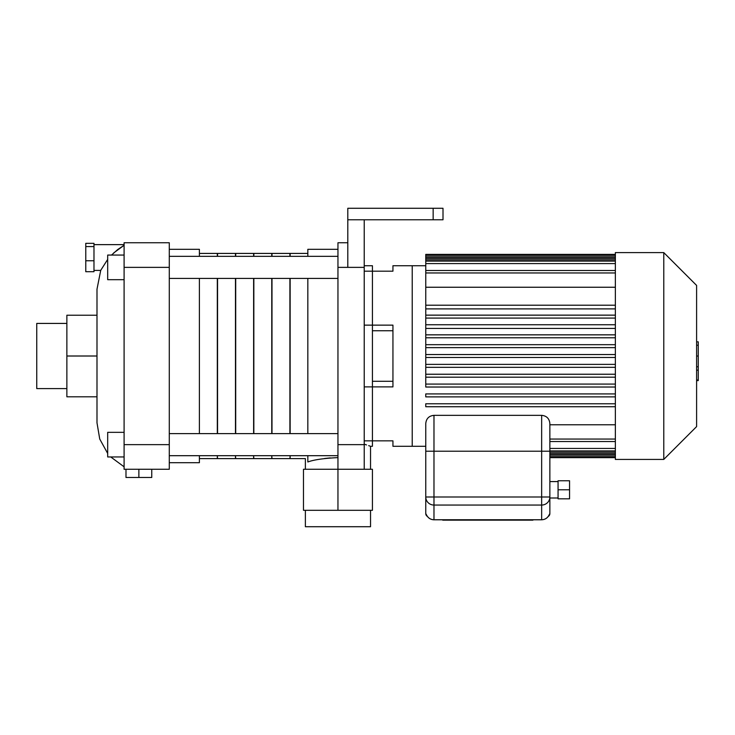 <?xml version="1.0" encoding="UTF-8"?>
<svg xmlns="http://www.w3.org/2000/svg" width="735" height="735" viewBox="0 0 735 735"><rect width="100%" height="100%" fill="white"/><g stroke="black" fill="none" stroke-linecap="round" stroke-linejoin="round"><path stroke-width="1.1" d="M392.94 381.272L372.424 381.272M372.424 330.75L392.94 330.75M364.22 325.136L392.94 325.136L392.94 386.886L364.22 386.886M364.22 271.178L392.94 271.178L392.94 265.73L425.767 265.73L412.225 265.73L412.225 446.292L425.767 446.292L392.94 446.292L392.94 440.844L364.22 440.844M615.36 387.033L425.767 387.033L425.767 384.074L615.36 384.074L425.767 384.074L425.767 377.184L615.36 377.184M615.36 374.234L425.767 374.234L425.767 367.335L615.36 367.335M615.36 364.385L425.767 364.385L425.767 357.486L615.36 357.486M615.36 354.536L425.767 354.536L425.767 347.637L615.36 347.637M615.36 344.687L425.767 344.687L425.767 337.788L615.36 337.788M615.36 334.838L425.767 334.838L425.767 328.435L615.36 328.435M425.767 328.435L425.767 318.09L615.36 318.09M615.36 315.14L425.767 315.14L425.767 308.884L615.36 308.884M425.767 305.291L425.767 287.247L615.36 287.247M696.605 341.839L698.25 341.839L698.25 370.183L696.605 370.183M698.25 366.774L696.605 366.774M698.25 370.183L698.25 380.013L696.605 380.013M698.25 380.013L698.25 380.611L696.605 380.611M615.36 424.775L549.863 424.775M615.36 254.393L425.767 254.393L425.767 287.247M615.36 396.882L425.767 396.882L425.767 393.923L615.36 393.923M615.36 406.731L425.767 406.731L425.767 403.772L615.36 403.772M615.36 305.209L425.767 305.209L425.767 308.884M425.767 315.14L425.767 318.09M425.767 334.838L425.767 337.788M425.767 344.687L425.767 347.637M425.767 354.536L425.767 357.486M425.767 364.385L425.767 367.335M425.767 374.234L425.767 377.184M663.779 459.421L615.36 459.421L615.36 252.601L663.779 252.601L663.779 459.421L696.605 426.594L696.605 285.428L663.779 252.601M289.912 433.604L289.912 278.418M289.912 256.331L289.912 253.419L271.987 253.419L271.987 256.331M199.396 458.603L217.321 458.603L217.321 455.691L217.551 458.603L235.466 458.603L235.466 455.691L235.696 458.603L253.621 458.603L253.621 455.691L253.841 458.603L271.766 458.603L271.766 455.691L271.987 458.603L289.912 458.603L290.141 455.691L290.141 458.603L305.374 458.603L305.374 469.27M271.987 433.604L271.987 278.418M271.766 433.604L271.766 278.418M271.766 256.331L271.766 253.419L253.841 253.419L253.841 256.331M253.841 433.604L253.841 278.418M253.621 433.604L253.621 278.418M253.621 256.331L253.621 253.419L235.696 253.419L235.696 256.331M235.696 433.604L235.696 278.418M235.466 433.604L235.466 278.418M235.466 256.331L235.466 253.419L217.551 253.419L217.551 256.331M217.551 433.604L217.551 278.418M364.22 444.206C372.617 446.935 372.617 446.935 364.22 444.206L366.508 444.914M368.694 445.64L369.797 446.026M370.541 469.27L370.541 446.292L372.424 446.292L372.424 265.73L364.22 265.73M347.802 242.752L337.953 242.752L337.953 469.27L364.22 469.27L364.22 219.774L443.003 219.774L443.003 208.281L433.154 208.281L433.154 219.774M337.953 267.375L347.802 267.375L347.802 208.281L433.154 208.281M347.802 219.774L364.22 219.774M337.953 444.647L364.22 444.647M347.802 267.375L364.22 267.375M337.953 510.301L337.953 469.27L303.481 469.27L303.481 510.301L372.424 510.301L372.424 469.27L364.22 469.27M337.953 457.611C323.804 458.309 313.762 459.761 307.836 461.975L307.836 455.691M307.836 457.841C304.538 458.851 304.538 458.851 307.836 457.841M324.594 458.484L330.245 457.896M337.953 249.312L307.836 249.312L307.836 256.331M307.836 278.418L307.836 433.604M290.141 433.604L290.141 278.418M290.141 256.331L290.141 253.419L307.836 253.419M305.374 510.301L305.374 526.719L370.541 526.719L370.541 510.301M93.979 266.235L93.979 271.72L85.774 271.72L85.774 243.331L93.979 243.331L93.979 266.235M93.979 246.565L85.774 246.565M93.979 260.76L85.774 260.76M113.714 252.923L124.096 245.288L117.793 249.477L111.527 255.063M107.687 259.4L100.796 270.232M124.096 242.752L124.096 267.375L169.28 267.375L169.28 242.752L124.096 242.752M124.096 444.647L124.096 469.27L169.28 469.27L169.28 444.647L124.096 444.647L124.096 267.375M93.979 270.406L100.713 270.406L96.992 289.204L96.992 422.818L99.739 439.043L107.687 453.458M125.988 469.27L125.988 477.474L151.759 477.474L151.759 469.27M138.869 469.27L138.869 477.474M169.28 444.647L169.28 267.375M124.096 255.063L107.687 255.063L107.687 279.686L124.096 279.686M124.096 432.336L107.687 432.336L107.687 456.959L110.746 456.959L124.096 466.808M217.321 433.604L217.321 278.418M217.321 256.331L217.321 253.419L199.396 253.419M199.396 433.604L199.396 278.418M199.396 256.331L199.396 249.312L169.28 249.312M169.28 462.701L199.396 462.701L199.396 455.691M96.992 396.799L66.867 396.799L66.867 315.223L96.992 315.223M66.867 356.006L96.992 356.006M66.867 323.428L36.75 323.428L36.75 388.594L66.867 388.594M425.767 451.216L425.767 423.553C426.254 418.573 428.992 415.835 433.981 415.348L433.981 451.216L549.863 451.216L549.863 423.553C549.376 418.573 546.638 415.835 541.658 415.348L541.658 496.998L433.981 496.998L433.981 451.216L425.767 451.216L425.767 513.59A3.28 3.28 0 0 0 427.375 516.411A3.28 3.28 0 0 1 425.767 513.59A3.28 3.28 0 0 0 427.375 516.411M549.863 513.59A3.28 3.28 0 0 1 548.264 516.411A3.28 3.28 0 0 0 549.863 513.59L549.863 496.998L549.863 513.59L549.109 514.932C547.547 518 545.067 519.617 541.658 519.764L433.981 519.764C430.572 519.617 428.082 518 426.52 514.932L425.767 513.59M426.695 515.29L426.677 515.263C428.257 518.147 430.692 519.663 433.981 519.792L433.981 496.998L425.767 496.998A8.204 8.048 -0 0 0 433.981 505.055L541.658 505.055A8.204 8.048 0 0 0 549.863 496.998L549.863 451.216M443.003 519.792L443.003 520.15A0.818 0.818 0 0 1 442.332 519.792A0.818 0.818 0 0 0 443.003 520.15L532.627 520.15A0.818 0.818 0 0 0 533.307 519.792A0.818 0.818 0 0 1 532.627 520.15L443.003 520.15A0.818 0.818 0 0 1 442.332 519.792A0.818 0.818 0 0 0 443.003 520.15L532.627 520.15L443.003 520.15A0.818 0.818 0 0 1 442.332 519.792A0.818 0.818 0 0 0 443.003 520.15L532.627 520.15A0.818 0.818 0 0 0 533.307 519.792A0.818 0.818 0 0 1 532.627 520.15L443.003 520.15A0.818 0.818 0 0 1 442.332 519.792A0.818 0.818 0 0 0 443.003 520.15L532.627 520.15A0.818 0.818 0 0 0 533.307 519.792M558.067 498.817L558.067 480.763L569.561 480.763L569.561 498.817L558.067 498.817M558.067 489.786L569.561 489.786M549.863 481.581L558.067 481.581M698.25 356.034L696.605 356.034M698.25 345.248L696.605 345.248M615.36 257.627L425.767 257.627M615.36 259.804L425.767 259.804M615.36 263.58L425.767 263.58M425.767 272.961L615.36 272.961M615.36 439.061L549.863 439.061M615.36 448.442L549.863 448.442M549.863 454.395L615.36 454.395M615.36 452.209L549.863 452.209M549.863 496.998L541.658 496.998L541.658 519.764C544.938 519.663 547.373 518.147 548.962 515.263L548.953 515.272M549.863 457.629L615.36 457.629M425.767 261.118L615.36 261.118M425.767 270.498L615.36 270.498M425.767 254.834L615.36 254.834M549.863 457.188L615.36 457.188M549.863 441.524L615.36 441.524M549.863 450.904L615.36 450.904M549.863 455.875L615.36 455.875M425.767 256.147L615.36 256.147M425.767 324.741L615.36 324.741M425.767 258.334L615.36 258.334M549.863 453.688L615.36 453.688M337.953 256.331L169.28 256.331M337.953 278.418L169.28 278.418M337.953 433.604L169.28 433.604M337.953 455.691L169.28 455.691M124.096 244.636L93.979 244.636M124.096 456.959L107.687 456.959M541.658 415.348L433.981 415.348M433.981 519.792L541.658 519.792M549.863 497.99L558.067 497.99"/></g></svg>
